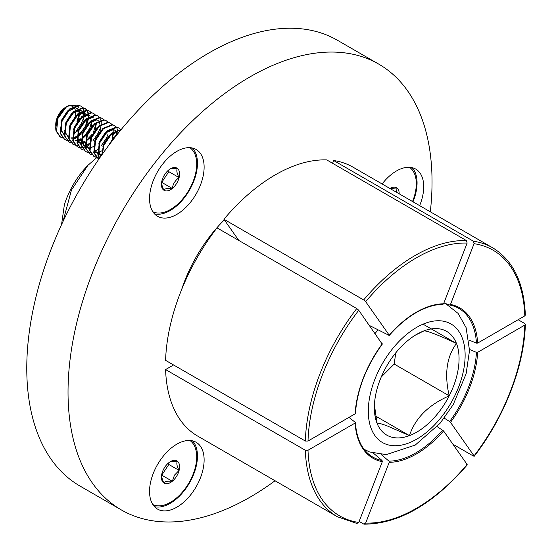 <?xml version="1.0" encoding="UTF-8"?>
<svg xmlns="http://www.w3.org/2000/svg" width="553" height="553" viewBox="0 0 553 553"><rect width="100%" height="100%" fill="white"/><g stroke="black" fill="none" stroke-linecap="round" stroke-linejoin="round"><path stroke-width="0.83" d="M176.836 507.191A38.586 22.279 120 0 0 202.045 473.188A38.586 22.279 120 0 0 196.128 442.269A38.586 22.279 120 0 0 176.836 444.177A38.586 22.279 120 0 0 151.626 478.179A38.586 22.279 120 0 0 157.543 509.099A38.586 22.279 120 0 0 176.836 507.191M154.501 506.679A38.586 22.279 120 0 0 170.179 503.348A38.586 22.279 120 0 0 194.386 472.393A38.586 22.279 120 0 0 192.513 440.845M176.836 214.384A38.586 22.279 120 0 0 202.045 180.382A38.586 22.279 120 0 0 196.128 149.462A38.586 22.279 120 0 0 176.836 151.37A38.586 22.279 120 0 0 151.626 185.373A38.586 22.279 120 0 0 157.543 216.292A38.586 22.279 120 0 0 176.836 214.384M154.501 213.873A38.586 22.279 120 0 0 170.179 210.541A38.586 22.279 120 0 0 194.386 179.587A38.586 22.279 120 0 0 192.513 148.045M419.651 205.64A38.586 22.279 120 0 0 415.732 169.08A38.586 22.279 120 0 0 396.439 170.988A38.586 22.279 120 0 0 382.102 183.962M413.001 201.797A38.586 22.279 120 0 0 412.116 167.656M430.317 211.799A257.394 148.605 120 0 0 378.729 64.107A257.394 148.605 120 0 0 250.039 76.86A257.394 148.605 120 0 0 81.885 303.673A257.394 148.605 120 0 0 121.342 509.928A257.394 148.605 120 0 0 250.039 497.182A257.394 148.605 120 0 0 275.035 480.757M378.729 64.107L337.475 40.286A257.394 148.605 120 0 0 208.778 53.04A257.394 148.605 120 0 0 40.625 279.853A257.394 148.605 120 0 0 80.081 486.108L121.342 509.928M238.82 240.465L223.917 219.264L363.667 299.947A155.282 89.655 -60 0 1 415.068 255.514A155.282 89.655 -60 0 1 466.476 240.59L467.14 243.071A153.402 88.563 120 0 0 416.402 257.816A153.402 88.563 120 0 0 365.664 301.661L389.229 335.187A86.821 50.129 -60 0 1 416.402 312.182A86.821 50.129 -60 0 1 443.575 303.811L442.884 304.371C434.534 304.461 425.637 307.212 416.209 312.611C406.773 318.086 397.801 325.682 389.298 335.394M388.994 335.332L369.432 325.461M224.331 219.859A106.805 61.666 120 0 0 181.557 289.786M382.082 343.938L358.745 310.268L356.747 308.546L217.004 227.864A155.282 89.655 120 0 0 165.596 360.356L305.339 441.038L308.007 441.038L355.137 413.831L355.24 413.126M333.646 160.522L473.396 241.205A155.282 89.655 -60 0 1 492.709 247.82L352.966 167.137A155.282 89.655 120 0 0 333.646 160.522L332.574 163.28M443.893 302.989L449.603 304.959L450.488 304.433L474.059 243.686L473.396 241.205M492.709 247.82C513.101 260.29 523.981 282.714 525.35 315.086L524.797 315.874L477.661 343.088L476.444 343.143L468.979 340.019M476.444 343.143A85.895 49.59 120 0 0 453.709 306.051L449.603 304.959M437.174 426.633L443.575 430.946L467.14 464.479L466.476 464.658M359.146 521.41L363.667 524.016L365.664 523.069L389.229 462.322L388.994 461.154L381.217 454.545M450.488 422.347L474.059 455.872A153.402 88.563 120 0 0 524.797 325.095L477.661 352.309A86.821 50.129 -60 0 1 450.488 422.347L449.603 421.552A85.895 49.59 120 0 0 476.444 352.365L469.532 349.468M473.396 456.052L474.059 455.872L473.396 456.052L452.907 444.225M518.147 319.717L524.797 323.56L525.35 324.348L524.797 325.095M444.232 418.116L449.603 421.552M467.278 464.886C433.165 504.198 398.817 523.954 364.227 524.175L363.667 524.016M476.444 352.365L477.661 352.309M466.476 240.59L326.733 159.907A155.282 89.655 120 0 0 223.917 219.264M443.575 303.811L467.14 243.071M365.664 301.661L363.667 299.947M165.596 369.577A155.282 89.655 120 0 0 197.684 436.096L337.427 516.779A155.282 89.655 -60 0 1 305.339 450.26L165.596 369.577L173.58 364.966M358.745 522.447L382.31 461.707A86.821 50.129 -60 0 1 355.137 423.045L308.007 450.26A153.402 88.563 120 0 0 358.745 522.447L356.747 523.394M348.991 417.377L355.24 422.347L355.137 423.045L355.24 422.347M355.413 422.644C356.367 436.676 360.68 447.094 368.353 453.882A85.895 49.59 120 0 0 382.082 460.531L373.496 453.246M305.339 450.26L308.007 450.26M382.082 460.531L382.31 461.707M161.607 186.43A12.837 7.41 120 0 0 163.695 190.087A12.837 7.41 120 0 0 172.301 188.462A12.837 7.41 120 0 0 179.11 177.603A12.837 7.41 120 0 0 177.313 168.361A12.837 7.41 120 0 0 170.504 168.741A12.837 7.41 120 0 0 168.713 169.985A12.837 7.41 120 0 0 161.905 180.845A12.837 7.41 120 0 0 161.428 184.46A12.837 7.41 120 0 0 161.607 186.43M161.448 183.762L163.695 190.087C164.96 188.635 167.822 188.089 172.301 188.462C172.965 183.955 175.232 180.333 179.11 177.603C176.925 173.607 176.324 170.524 177.313 168.361L170.912 168.693M152.877 211.778A37.051 21.394 120 0 0 175.681 205.889A37.051 21.394 120 0 0 195.403 174.278A37.051 21.394 120 0 0 189.886 147.679M55.791 126.416L55.749 124.466A14.081 8.129 -60 0 1 63.74 108.588A14.081 8.129 -60 0 1 65.71 107.227L68.434 105.651L77.15 105.194M55.749 125.317L58.494 115.252A14.675 8.475 -60 0 1 64.079 108.402A14.675 8.475 -60 0 1 65.703 107.234L64.272 108.291L58.189 116.87L55.749 128.096A18.526 10.694 120 0 0 56.012 130.937L59.98 136.805L62.496 137.891M67.01 106.57A14.081 8.129 -60 0 1 72.83 106.577M73.307 106.902A14.081 8.129 -60 0 1 73.936 107.496M74.206 107.821A14.081 8.129 -60 0 1 75.298 110.082M75.533 111.188A14.081 8.129 -60 0 1 75.284 116.337M60.505 137.109L56.537 131.241L57.941 118.466L65.994 107.351L68.434 105.651M77.517 105.512L79.169 108.056M58.494 115.252L56.337 122.503M67.507 110.89L61.777 119.801L60.996 122.324M60.443 127.695L60.775 129.983L64.003 134.683M73.556 133.252L74.047 132.914M77.607 108.692L75.643 107.842L68.033 111.194M61.521 122.628L61.3 130.287L64.196 134.78M73.528 133.916L78.581 129.395M71.696 113.317L65.973 122.22L65.192 124.743M64.632 130.114L64.971 132.409L68.392 137.213L65.489 132.706L65.71 125.047M70.874 137.897L72.395 137.849M72.906 137.773L73.459 137.656M73.874 137.545L76.784 136.28M77.752 135.672L83.897 129.264M81.796 111.112L79.832 110.261L72.222 113.614M71.067 138.167L72.415 138.202M72.92 138.153L73.584 138.05M73.984 137.96L76.701 136.916M77.717 136.342L82.77 131.814M75.892 115.736L70.162 124.639L69.381 127.162M75.063 140.317L76.591 140.268M77.095 140.192L77.655 140.075M78.063 139.964L80.973 138.699M81.941 138.098L88.086 131.69M79.618 113.095L83.503 112.383L85.494 113.192L84.028 112.681L76.418 116.033M75.256 140.586L76.611 140.621M77.109 140.573L77.773 140.469M78.173 140.379L80.897 139.335M81.906 138.762L86.966 134.234M80.081 118.155L74.358 127.059L73.577 129.582M79.259 142.736L80.779 142.695M81.291 142.612L81.844 142.494M82.259 142.384L85.169 141.126M83.807 115.515L87.692 114.803L89.683 115.618L88.217 115.107L80.607 118.46M77.296 142.349L79.127 142.964M79.452 143.006L80.8 143.04M81.305 142.992L81.968 142.888M82.369 142.798L85.086 141.755M86.102 141.181L91.155 136.653M84.277 120.575L78.547 129.485L77.766 132.001M77.213 137.372L77.544 139.667L80.773 144.361M83.448 145.156L84.975 145.114M85.48 145.031L86.033 144.914M86.448 144.803L89.358 143.545M88.003 117.934L91.888 117.222L93.872 118.038L92.406 117.526L84.803 120.879M78.291 132.305L78.07 139.971L80.966 144.457M83.641 145.432L84.996 145.46M85.494 145.411L86.157 145.308M86.558 145.218L89.282 144.174M88.466 122.994L82.743 131.904L81.955 134.427M81.402 139.798L81.733 142.086L85.162 146.898L82.259 142.391L82.48 134.725M97.542 120.153L96.602 119.946L88.992 123.298M85.68 147.195L87.512 147.803M87.837 147.851L89.185 147.879M89.69 147.838L90.353 147.727M90.754 147.637L93.471 146.6M92.662 125.413L86.932 134.324L86.15 136.847M85.591 142.218L85.929 144.506L89.351 149.317L86.448 144.81L86.676 137.144M93.526 125.4L93.181 125.718M96.851 127.833L91.121 136.743L90.339 139.266M94.058 151.971L95.697 152.386M96.028 152.421L97.549 152.372M98.054 152.296L98.614 152.179M99.028 152.068L101.939 150.803M94.065 152.034L95.897 152.642M96.215 152.69L97.57 152.725M101.04 130.252L95.316 139.162L94.535 141.686M93.975 147.057L94.307 149.345L97.736 154.156L94.833 149.649L95.054 141.99M98.247 154.391L99.886 154.805M100.217 154.84L101.738 154.792M98.261 154.453L100.086 155.061M100.411 155.11L101.648 155.151M105.236 132.672L99.505 141.582L98.724 144.105M98.171 149.476L98.503 151.771L101.047 156.001M99.25 144.409L99.028 152.068L101.116 155.911M109.425 135.098L103.701 144.001L102.913 146.524M118.819 132.444L117.561 132.043L109.95 135.395M113.621 137.517L107.814 146.628M76.881 122.047L79.12 113.946M79.079 112.805L78.457 110.234M77.482 108.754L76.839 108.215M77.109 108.353L75.118 107.538L71.233 108.257M78.491 119.863L79.639 113.648M79.528 112.473L78.823 110.206M83.275 115.224L82.653 112.653M82.494 112.328L82.017 111.575M81.671 111.174L81.028 110.635M81.298 110.773L79.307 109.964L75.422 110.676M83.724 114.893L83.019 112.625M82.846 112.321L82.197 111.478M85.266 126.886L87.498 118.784M86.876 124.702L88.024 118.494M89.462 129.312L91.694 121.211M91.065 127.121L92.213 120.913M86.621 140.172L92.282 134.109M93.651 131.732L95.883 123.63M95.261 129.54L96.402 123.333M100.038 124.902L99.422 122.337M98.441 120.858L97.798 120.312M112.024 139.225L113.171 133.01M116.807 134.586L116.185 132.015M116.026 131.69L115.549 130.93M115.211 130.536L114.568 129.996M115.335 130.473L112.847 129.326L108.962 130.038M117.257 134.255L116.552 131.987M116.379 131.683L115.736 130.84M114.837 130.135L113.372 129.623L106.1 132.665M118.501 132.257L117.036 131.745L113.151 132.457M115.943 136.024L109.992 143.725M117.485 134.096L115.515 135.637L108.118 146.22M121.024 129.748L111.851 133.522L104.054 145.086L102.243 154.315M121.162 129.575L111.326 133.218L103.529 144.782L101.752 155.006M120.471 129.437L118.854 128.013L116.973 127.349L107.655 131.102L99.858 142.667L98.455 155.441L99.499 158.227M118.854 128.013L116.448 127.045L107.13 130.798L99.333 142.363L97.929 155.137L99.312 158.497M116.282 127.017L114.665 125.593L112.777 124.93L103.466 128.683L95.669 140.248L94.259 153.022L98.828 159.195M114.665 125.593L112.259 124.625L102.941 128.379L95.144 139.944L93.74 152.718L98.234 158.891M97.978 158.732L98.876 159.126M112.086 124.598L110.469 123.174L108.588 122.503L99.27 126.264L91.473 137.821L90.07 150.603L94.045 156.471L96.035 157.252M110.469 123.174L108.063 122.206L98.752 125.96L90.955 137.524L89.545 150.298L94.045 156.471M93.782 156.312L95.821 157.017M96.139 157.066L98.565 157.093M98.946 157.038L100.584 156.672M107.897 122.178L106.28 120.754L104.393 120.084L95.081 123.837L87.284 135.402L85.881 148.183L89.849 154.052L91.839 154.833M106.28 120.754L103.874 119.787L94.556 123.54L86.759 135.105L85.356 147.879L89.849 154.052M103.708 119.759L102.091 118.328L100.204 117.665L90.892 121.418L83.095 132.983L81.685 145.764L85.66 151.626L87.651 152.414M87.962 152.476L90.339 152.593M94.01 151.674L94.992 151.239M95.31 151.087L97.598 149.704M102.091 118.328L99.678 117.36L90.367 121.121L82.57 132.679L81.16 145.46L85.66 151.626M85.397 151.474L87.436 152.172M99.512 117.34L97.895 115.909L96.015 115.245L86.697 118.999L78.899 130.563L77.496 143.345L81.464 149.206L83.455 149.987M97.895 115.909L95.489 114.941L86.171 118.695L78.374 130.259L76.971 143.04L81.464 149.206M95.323 114.92L93.706 113.489L91.819 112.826L82.508 116.579L74.71 128.144L73.3 140.918L77.275 146.787L79.266 147.568M79.577 147.637L81.955 147.748M82.321 147.713L85.176 147.008M85.632 146.835L86.607 146.4M86.925 146.248L89.213 144.865M93.706 113.489L91.293 112.522L81.982 116.275L74.185 127.84L72.775 140.621L77.275 146.787M77.012 146.635L79.051 147.333M91.127 112.501L89.51 111.07L87.63 110.406L78.312 114.16L70.514 125.725L69.111 138.499L73.079 144.368L75.077 145.149M75.381 145.218L77.759 145.328M81.436 144.416L82.418 143.98M82.729 143.821L85.017 142.446M89.51 111.07L87.104 110.102L77.793 113.856L69.989 125.42L68.586 138.202L73.079 144.368M72.823 144.209L74.862 144.914M86.939 110.075L85.321 108.651L83.434 107.987L74.123 111.741L66.325 123.305L64.915 136.079L68.89 141.948L70.881 142.729M71.192 142.798L73.57 142.909M77.247 141.997L78.229 141.561M78.54 141.402L80.828 140.027M85.321 108.651L82.915 107.683L73.597 111.436L65.8 123.001L64.397 135.775L68.89 141.948M68.634 141.789L70.666 142.494M82.743 107.655L81.125 106.231L79.245 105.568L69.927 109.321L62.13 120.886L60.726 133.66L64.701 139.529L66.692 140.31M67.003 140.372L69.374 140.49M73.051 139.577L74.033 139.142M74.344 138.983L76.639 137.607M81.125 106.231L78.72 105.264L69.408 109.017L61.611 120.582L60.201 133.356L64.701 139.529M64.438 139.37L66.478 140.075M66.795 140.123L69.222 140.151M74.164 138.506L76.521 137.006M117.989 133.467L117.969 132.126M117.955 131.994L117.665 130.066M117.554 129.644L116.476 127.287M112.722 136.944L113.662 132.768M113.787 131.351L113.773 129.706M101.365 145.605L106.487 138.036L108.008 134.22M100.148 129.685L101.088 125.503M101.206 124.086L101.199 122.448M101.192 122.31L100.895 120.381M100.791 119.966L99.706 117.602M92.98 140.766L98.102 133.197L99.623 129.381M81.899 139.232L85.121 136.232M84.595 135.927L89.717 128.351L91.238 124.543M77.71 136.805L80.932 133.805M87.574 122.42L88.515 118.245M88.632 116.828L88.625 115.19M88.611 115.052L88.321 113.123M88.21 112.701L87.132 110.344M80.406 133.508L85.528 125.932L87.049 122.116M88.065 117.208L88.107 115.086M88.1 114.886L87.892 113.261M87.796 112.819L86.793 110.323M86.607 110.04L85.051 108.506M73.521 134.386L76.736 131.386M83.379 120.001L84.319 115.826M84.443 114.409L84.429 112.771M84.422 112.632L84.132 110.704M84.021 110.282L82.943 107.925M76.21 131.089L81.332 123.513L82.86 119.697M83.869 114.789L83.918 112.667M83.904 112.466L83.703 110.842M83.607 110.4L82.604 107.904M82.418 107.621L80.862 106.086M57.941 118.466A18.526 10.694 120 0 0 55.749 128.096M60.249 136.95L62.282 137.656M161.559 182.621L168.838 171.672L168.541 170.13M162.029 182.531L172.301 188.462M168.838 171.672L179.11 177.603M399.183 193.82A12.837 7.41 120 0 0 396.916 187.979A12.837 7.41 120 0 0 393.003 187.239A12.837 7.41 120 0 0 390.107 188.359A12.837 7.41 120 0 0 389.913 188.476M396.708 192.396L396.916 187.979L389.962 188.497M412.531 201.534A37.051 21.394 120 0 0 414.937 194.151A37.051 21.394 120 0 0 409.49 167.289M176.504 476.423A12.837 7.41 120 0 0 179.11 470.403A12.837 7.41 120 0 0 177.313 461.167A12.837 7.41 120 0 0 170.504 461.548A12.837 7.41 120 0 0 168.713 462.792A12.837 7.41 120 0 0 161.905 473.651A12.837 7.41 120 0 0 161.428 477.267A12.837 7.41 120 0 0 163.695 482.887A12.837 7.41 120 0 0 172.301 481.262A12.837 7.41 120 0 0 176.504 476.423M161.448 476.562L163.695 482.887C164.96 481.435 167.822 480.896 172.301 481.262L174.485 475.131L179.11 470.403C176.932 466.435 176.331 463.359 177.313 461.167L170.912 461.492M152.877 504.585A37.051 21.394 120 0 0 188.884 482.976A37.051 21.394 120 0 0 190.156 440.672A37.051 21.394 120 0 0 189.886 440.478M161.559 475.421L168.838 464.472L168.541 462.937M162.029 475.338L172.301 481.262M168.838 464.472L179.11 470.403M389.568 436.462A59.897 34.583 120 0 0 409.455 435.619A59.897 34.583 120 0 0 449.223 395.824A59.897 34.583 120 0 0 456.474 343.454A59.897 34.583 120 0 0 423.964 330.874A59.897 34.583 120 0 0 416.713 334.344A59.897 34.583 120 0 0 384.204 370.669A59.897 34.583 120 0 0 374.36 407.699A59.897 34.583 120 0 0 376.946 423.045A59.897 34.583 120 0 0 389.568 436.462M374.429 404.886L376.946 423.045C378.48 422.962 382.012 423.964 387.529 426.052L409.455 435.619C415.199 418.199 428.451 404.934 449.223 395.824C444.218 374.25 446.637 356.789 456.474 343.454C438.246 334.994 427.414 330.798 423.964 330.874L415.324 335.173M381.217 377.056L394.199 364.061L395.754 352.849M394.199 364.061L449.223 395.824M423.059 324.162L456.474 343.454M375.625 416.084L409.455 435.619M61.535 224.67L64.369 204.79A59.282 34.224 -60 0 1 87.865 165.375L96.581 157.778M87.865 165.375L71.455 190.045L62.959 221.629M355.137 413.831A86.821 50.129 -60 0 1 382.31 343.793M358.745 310.268A153.402 88.563 120 0 0 308.007 441.038M524.797 315.874A153.402 88.563 120 0 0 474.059 243.686M450.488 304.433A86.821 50.129 -60 0 1 477.661 343.088M305.339 441.038A155.282 89.655 -60 0 1 356.747 308.546M453.709 306.051A85.895 49.59 120 0 0 449.762 304.986M365.664 523.069A153.402 88.563 120 0 0 467.14 464.479M443.575 430.946A86.821 50.129 -60 0 1 389.229 462.322M388.994 461.154A85.895 49.59 120 0 0 442.683 430.158M447.743 322.42A68.468 39.526 -60 0 1 453.875 397.621A68.468 39.526 -60 0 1 385.683 444.073A68.468 39.526 -60 0 1 379.552 368.872A68.468 39.526 -60 0 1 447.743 322.42M375.065 333.48A83.247 48.063 -60 0 1 378.128 329.851M382.386 344.001C366.148 366.542 357.155 389.692 355.413 413.457M474.198 456.28C504.495 417.19 524.306 366.176 525.35 324.348M357.183 523.546L337.427 516.779M364.088 449.312L369.598 451.967L386.257 454.621L415.22 445.082L440.07 423.315L453.211 404.616L466.11 373.814L469.525 350.505L466.103 327.639L458.105 313.42L445.566 303.562"/></g></svg>
